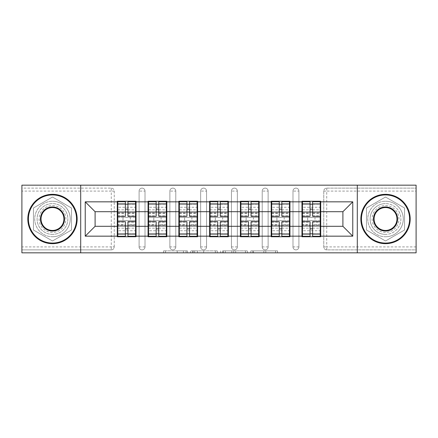 <?xml version="1.0" encoding="UTF-8"?>
<svg xmlns="http://www.w3.org/2000/svg" width="438" height="438" viewBox="0 0 438 438"><rect width="100%" height="100%" fill="white"/><g stroke="black" fill="none" stroke-linecap="round" stroke-linejoin="round"><path stroke-width="0.33" stroke-dasharray="2.19 1.64" d="M187.431 252.835L165.504 252.835L187.431 252.835L187.431 250.864L177.22 250.864L177.22 252.835L177.22 250.864L187.431 250.864L187.431 252.835L187.431 250.864L177.22 250.864L177.22 252.835L177.22 250.864L187.431 250.864L165.504 250.864L187.431 250.864M385.517 234.39A15.39 15.39 0 0 1 370.132 219A15.39 15.39 0 0 1 385.517 203.61A15.39 15.39 0 0 0 370.132 219A15.39 15.39 0 0 0 385.517 234.39A15.39 15.39 0 0 0 400.907 219A15.39 15.39 0 0 0 385.517 203.61A15.39 15.39 0 0 1 400.907 219A15.39 15.39 0 0 1 385.517 234.39M52.483 234.39A15.39 15.39 0 0 1 37.093 219A15.39 15.39 0 0 1 52.483 203.61A15.39 15.39 0 0 1 67.868 219A15.39 15.39 0 0 1 52.483 234.39A15.39 15.39 0 0 1 37.093 219A15.39 15.39 0 0 1 52.483 203.61A15.39 15.39 0 0 1 67.868 219A15.39 15.39 0 0 1 52.483 234.39M275.595 252.835L252.748 252.835L275.595 252.835L275.595 250.864L265.817 250.864L277.533 250.864L277.533 252.835L277.533 250.864L252.748 250.864L277.533 250.864L277.533 252.835L277.533 250.864L275.595 250.864L275.595 252.835M263.879 252.835L253.52 252.835L263.879 252.835L263.879 250.864L265.817 250.864L263.879 250.864L263.879 252.835L263.879 250.864L253.52 250.864L253.52 252.835L253.52 250.864L263.879 250.864L263.879 252.835M250.81 252.835L252.748 252.835L250.81 252.835L250.81 250.864L252.748 250.864L250.81 250.864L250.81 252.835M163.566 252.835L165.504 252.835L163.566 252.835L163.566 250.864L165.504 250.864L163.566 250.864L163.566 252.835M111.274 249.879A2.962 2.962 0 0 0 114.236 246.917L111.274 246.917L111.274 249.879A2.962 2.962 0 0 0 114.236 246.917L114.236 191.083A2.962 2.962 0 0 0 111.274 188.121L21.9 188.121L21.9 185.164L416.1 185.164L416.1 188.121L326.726 188.121A2.962 2.962 0 0 0 323.764 191.083L323.764 246.917A2.962 2.962 0 0 0 326.726 249.879L416.1 249.879L416.1 188.121L326.726 188.121A2.962 2.962 0 0 0 323.764 191.083L323.764 246.917A2.962 2.962 0 0 0 326.726 249.879L416.1 249.879L416.1 252.835L21.9 252.835L21.9 249.879L111.274 249.879L21.9 249.879L21.9 191.083L111.274 191.083L111.274 246.917L21.9 246.917M217.303 252.835L215.37 252.835L217.303 252.835L217.303 250.864L217.303 252.835M192.517 252.835L215.37 252.835L190.579 252.835L192.517 252.835L192.517 250.864L217.303 250.864L190.579 250.864L190.579 252.835L190.579 250.864L192.517 250.864L192.517 252.835M222.63 252.835L247.421 252.835L220.697 252.835L222.63 252.835L222.63 250.864L247.421 250.864L247.421 252.835L247.421 250.864L235.704 250.864L235.704 252.835M320.211 217.522L302.455 217.522M320.709 217.522L320.709 201.245L301.963 201.245L301.963 217.522L320.709 217.522L320.709 220.478L301.963 220.478L301.963 236.755L320.709 236.755L320.709 220.478M302.455 220.478L320.211 220.478M289.436 217.522L271.68 217.522M289.929 217.522L289.929 201.245L271.188 201.245L271.188 217.522L289.929 217.522L289.929 220.478L271.188 220.478L271.188 236.755L289.929 236.755L289.929 220.478M271.68 220.478L289.436 220.478M258.655 217.522L240.9 217.522M259.148 217.522L259.148 201.245L240.407 201.245L240.407 217.522L259.148 217.522L259.148 220.478L240.407 220.478L240.407 236.755L259.148 236.755L259.148 220.478M240.9 220.478L258.655 220.478M227.88 217.522L210.12 217.522M228.373 217.522L228.373 201.245L209.627 201.245L209.627 217.522L228.373 217.522L228.373 220.478L209.627 220.478L209.627 236.755L228.373 236.755L228.373 220.478M210.12 220.478L227.88 220.478M197.1 217.522L179.345 217.522M197.593 217.522L197.593 201.245L178.852 201.245L178.852 217.522L197.593 217.522L197.593 220.478L178.852 220.478L178.852 236.755L197.593 236.755L197.593 220.478M179.345 220.478L197.1 220.478M166.32 217.522L148.564 217.522M166.812 217.522L166.812 201.245L148.071 201.245L148.071 217.522L166.812 217.522L166.812 220.478L148.071 220.478L148.071 236.755L166.812 236.755L166.812 220.478M148.564 220.478L166.32 220.478M289.929 226.298L301.963 226.298M301.963 211.702L289.929 211.702M259.148 226.298L271.188 226.298M271.188 211.702L259.148 211.702M228.373 226.298L240.407 226.298M240.407 211.702L228.373 211.702M197.593 226.298L209.627 226.298M209.627 211.702L197.593 211.702M166.812 226.298L178.852 226.298M178.852 211.702L166.812 211.702M136.037 226.298L148.071 226.298M148.071 211.702L136.037 211.702M114.236 246.917L114.236 191.083A2.962 2.962 0 0 0 111.274 188.121L21.9 188.121L21.9 191.083M135.545 217.522L117.789 217.522M117.291 217.522L136.037 217.522L136.037 201.245L117.291 201.245L117.291 236.755L136.037 236.755L136.037 220.478L117.291 220.478M117.789 220.478L135.545 220.478M117.291 211.702L95.095 211.702L95.095 226.298L117.291 226.298M320.709 226.298L342.905 226.298L342.905 211.702L320.709 211.702M136.037 217.522L136.037 220.478M298.908 246.917L292.989 246.917A2.962 2.962 0 0 0 295.946 249.879A2.962 2.962 0 0 0 298.908 246.917L298.908 191.083A2.962 2.962 0 0 0 295.946 188.121A2.962 2.962 0 0 0 292.989 191.083L292.989 246.917L292.989 191.083A2.962 2.962 0 0 1 295.946 188.121A2.962 2.962 0 0 1 298.908 191.083L298.908 246.917A2.962 2.962 0 0 1 295.946 249.879A2.962 2.962 0 0 1 292.989 246.917A2.962 2.962 0 0 0 295.946 249.879M268.127 246.917L262.209 246.917A2.962 2.962 0 0 0 265.165 249.879A2.962 2.962 0 0 0 268.127 246.917L268.127 191.083A2.962 2.962 0 0 0 265.165 188.121A2.962 2.962 0 0 0 262.209 191.083L262.209 246.917L262.209 191.083A2.962 2.962 0 0 1 265.165 188.121A2.962 2.962 0 0 1 268.127 191.083L268.127 246.917A2.962 2.962 0 0 1 265.165 249.879A2.962 2.962 0 0 1 262.209 246.917A2.962 2.962 0 0 0 265.165 249.879M237.347 246.917L231.428 246.917A2.962 2.962 0 0 0 234.39 249.879A2.962 2.962 0 0 0 237.347 246.917L237.347 191.083A2.962 2.962 0 0 0 234.39 188.121A2.962 2.962 0 0 0 231.428 191.083L231.428 246.917L231.428 191.083A2.962 2.962 0 0 1 234.39 188.121A2.962 2.962 0 0 1 237.347 191.083L237.347 246.917A2.962 2.962 0 0 1 234.39 249.879A2.962 2.962 0 0 1 231.428 246.917A2.962 2.962 0 0 0 234.39 249.879M206.572 246.917L200.653 246.917A2.962 2.962 0 0 0 203.61 249.879A2.962 2.962 0 0 0 206.572 246.917L206.572 191.083A2.962 2.962 0 0 0 203.61 188.121A2.962 2.962 0 0 0 200.653 191.083L200.653 246.917L200.653 191.083A2.962 2.962 0 0 1 203.61 188.121A2.962 2.962 0 0 1 206.572 191.083L206.572 246.917A2.962 2.962 0 0 1 203.61 249.879A2.962 2.962 0 0 1 200.653 246.917A2.962 2.962 0 0 0 203.61 249.879M175.791 246.917L169.873 246.917A2.962 2.962 0 0 0 172.835 249.879A2.962 2.962 0 0 0 175.791 246.917L175.791 191.083A2.962 2.962 0 0 0 172.835 188.121A2.962 2.962 0 0 0 169.873 191.083L169.873 246.917L169.873 191.083A2.962 2.962 0 0 1 172.835 188.121A2.962 2.962 0 0 1 175.791 191.083L175.791 246.917A2.962 2.962 0 0 1 172.835 249.879A2.962 2.962 0 0 1 169.873 246.917A2.962 2.962 0 0 0 172.835 249.879M145.011 246.917L139.092 246.917A2.962 2.962 0 0 0 142.054 249.879A2.962 2.962 0 0 0 145.011 246.917L145.011 191.083A2.962 2.962 0 0 0 142.054 188.121A2.962 2.962 0 0 0 139.092 191.083L139.092 246.917L139.092 191.083A2.962 2.962 0 0 1 142.054 188.121A2.962 2.962 0 0 1 145.011 191.083L145.011 246.917A2.962 2.962 0 0 1 142.054 249.879A2.962 2.962 0 0 1 139.092 246.917A2.962 2.962 0 0 0 142.054 249.879M148.071 217.522L148.071 220.478M178.852 217.522L178.852 220.478M209.627 217.522L209.627 220.478M240.407 217.522L240.407 220.478M271.188 217.522L271.188 220.478M301.963 217.522L301.963 220.478M80.696 252.835L80.696 185.164M52.483 197.018L33.441 208.006L33.441 229.994L52.483 240.982L71.52 229.994L71.52 208.006L52.483 197.018L33.441 208.006L33.441 229.994L52.483 240.982L71.52 229.994L71.52 208.006L52.483 197.018M357.304 185.164L357.304 252.835M366.48 229.994L385.517 240.982L404.559 229.994L404.559 208.006L385.517 197.018L366.48 208.006L366.48 229.994L385.517 240.982L404.559 229.994L404.559 208.006L385.517 197.018L366.48 208.006L366.48 229.994M194.647 252.835L197.456 252.835L194.647 252.835L194.647 250.864L193.289 250.864L193.289 252.835L193.289 250.864L197.456 250.864L194.647 250.864L194.647 252.835M197.456 252.835L203.654 252.835L197.456 252.835L197.456 250.864L203.654 250.864L203.654 252.835L203.654 250.864L197.456 250.864L197.456 252.835M222.63 250.864L233.766 250.864L233.766 252.835L233.766 250.864L231.828 250.864L233.766 250.864L233.766 252.835L233.766 250.864L235.704 250.864M223.407 250.864L223.407 252.835L223.407 250.864M220.697 250.864L220.697 252.835L220.697 250.864M127.945 233.799L135.545 233.799L135.545 204.201L117.789 204.201L117.789 233.799L135.545 233.799L135.545 224.623L127.945 224.623L127.945 228.85L127.945 221.661M135.545 222.121L135.545 230.755L135.545 222.121L127.945 222.121M135.545 224.623L135.545 236.263M127.945 224.623L127.945 236.263M117.789 230.755L117.789 221.661L117.789 230.755L135.545 230.755M125.383 233.799L117.789 233.799L117.789 224.995L125.383 224.995L125.383 228.85L125.383 221.661M117.789 224.995L117.789 224.623L125.383 224.623L125.383 236.263M117.789 224.623L117.789 236.263M123.012 217.522L123.012 220.478L130.316 220.478L130.316 217.522L123.012 217.522L130.316 217.522L130.316 220.478L123.012 220.478L123.012 217.522M125.383 216.339L125.383 201.737M127.945 216.339L127.945 209.15L127.945 213.005L135.545 213.005L135.545 213.377L135.545 201.737M127.945 204.201L135.545 204.201L135.545 213.005M125.383 204.201L117.789 204.201L117.789 213.377L117.789 201.737M117.789 207.245L117.789 216.339L117.789 207.245L135.545 207.245L135.545 216.339L135.545 207.245M125.383 224.995L125.383 224.623M127.945 213.005L127.945 201.737M158.726 233.799L166.32 233.799L166.32 204.201L148.564 204.201L148.564 233.799L166.32 233.799L166.32 224.623L158.726 224.623L158.726 228.85L158.726 221.661M166.32 222.121L166.32 230.755L166.32 222.121L158.726 222.121M166.32 224.623L166.32 236.263M158.726 224.623L158.726 236.263M148.564 230.755L148.564 221.661L148.564 230.755L166.32 230.755M156.163 233.799L148.564 233.799L148.564 224.995L156.163 224.995L156.163 228.85L156.163 221.661M148.564 224.995L148.564 224.623L156.163 224.623L156.163 236.263M148.564 224.623L148.564 236.263M153.793 217.522L153.793 220.478L161.091 220.478L161.091 217.522L153.793 217.522L161.091 217.522L161.091 220.478L153.793 220.478L153.793 217.522M156.163 216.339L156.163 201.737M158.726 216.339L158.726 209.15L158.726 213.005L166.32 213.005L166.32 213.377L166.32 201.737M158.726 204.201L166.32 204.201L166.32 213.005M156.163 204.201L148.564 204.201L148.564 213.377L148.564 201.737M148.564 207.245L148.564 216.339L148.564 207.245L166.32 207.245L166.32 216.339L166.32 207.245M156.163 224.995L156.163 224.623M158.726 213.005L158.726 201.737M189.506 233.799L197.1 233.799L197.1 204.201L179.345 204.201L179.345 233.799L197.1 233.799L197.1 224.623L189.506 224.623L189.506 228.85L189.506 221.661M197.1 222.121L197.1 230.755L197.1 222.121L189.506 222.121M197.1 224.623L197.1 236.263M189.506 224.623L189.506 236.263M179.345 230.755L179.345 221.661L179.345 230.755L197.1 230.755M186.938 233.799L179.345 233.799L179.345 224.995L186.938 224.995L186.938 228.85L186.938 221.661M179.345 224.995L179.345 224.623L186.938 224.623L186.938 236.263M179.345 224.623L179.345 236.263M184.573 217.522L184.573 220.478L191.871 220.478L191.871 217.522L184.573 217.522L191.871 217.522L191.871 220.478L184.573 220.478L184.573 217.522M186.938 216.339L186.938 201.737M189.506 216.339L189.506 209.15L189.506 213.005L197.1 213.005L197.1 213.377L197.1 201.737M189.506 204.201L197.1 204.201L197.1 213.005M186.938 204.201L179.345 204.201L179.345 213.377L179.345 201.737M179.345 207.245L179.345 216.339L179.345 207.245L197.1 207.245L197.1 216.339L197.1 207.245M186.938 224.995L186.938 224.623M189.506 213.005L189.506 201.737M220.281 233.799L227.88 233.799L227.88 204.201L210.12 204.201L210.12 233.799L227.88 233.799L227.88 224.623L220.281 224.623L220.281 228.85L220.281 221.661M227.88 222.121L227.88 230.755L227.88 222.121L220.281 222.121M227.88 224.623L227.88 236.263M220.281 224.623L220.281 236.263M210.12 230.755L210.12 221.661L210.12 230.755L227.88 230.755M217.719 233.799L210.12 233.799L210.12 224.995L217.719 224.995L217.719 228.85L217.719 221.661M210.12 224.995L210.12 224.623L217.719 224.623L217.719 236.263M210.12 224.623L210.12 236.263M215.348 217.522L215.348 220.478L222.652 220.478L222.652 217.522L215.348 217.522L222.652 217.522L222.652 220.478L215.348 220.478L215.348 217.522M217.719 216.339L217.719 201.737M220.281 216.339L220.281 209.15L220.281 213.005L227.88 213.005L227.88 213.377L227.88 201.737M220.281 204.201L227.88 204.201L227.88 213.005M217.719 204.201L210.12 204.201L210.12 213.377L210.12 201.737M210.12 207.245L210.12 216.339L210.12 207.245L227.88 207.245L227.88 216.339L227.88 207.245M217.719 224.995L217.719 224.623M220.281 213.005L220.281 201.737M251.062 233.799L258.655 233.799L258.655 204.201L240.9 204.201L240.9 233.799L258.655 233.799L258.655 224.623L251.062 224.623L251.062 228.85L251.062 221.661M258.655 222.121L258.655 230.755L258.655 222.121L251.062 222.121M258.655 224.623L258.655 236.263M251.062 224.623L251.062 236.263M240.9 230.755L240.9 221.661L240.9 230.755L258.655 230.755M248.494 233.799L240.9 233.799L240.9 224.995L248.494 224.995L248.494 228.85L248.494 221.661M240.9 224.995L240.9 224.623L248.494 224.623L248.494 236.263M240.9 224.623L240.9 236.263M246.129 217.522L246.129 220.478L253.427 220.478L253.427 217.522L246.129 217.522L253.427 217.522L253.427 220.478L246.129 220.478L246.129 217.522M248.494 216.339L248.494 201.737M251.062 216.339L251.062 209.15L251.062 213.005L258.655 213.005L258.655 213.377L258.655 201.737M251.062 204.201L258.655 204.201L258.655 213.005M248.494 204.201L240.9 204.201L240.9 213.377L240.9 201.737M240.9 207.245L240.9 216.339L240.9 207.245L258.655 207.245L258.655 216.339L258.655 207.245M248.494 224.995L248.494 224.623M251.062 213.005L251.062 201.737M281.837 233.799L289.436 233.799L289.436 204.201L271.68 204.201L271.68 233.799L289.436 233.799L289.436 224.623L281.837 224.623L281.837 228.85L281.837 221.661M289.436 222.121L289.436 230.755L289.436 222.121L281.837 222.121M289.436 224.623L289.436 236.263M281.837 224.623L281.837 236.263M271.68 230.755L271.68 221.661L271.68 230.755L289.436 230.755M279.274 233.799L271.68 233.799L271.68 224.995L279.274 224.995L279.274 228.85L279.274 221.661M271.68 224.995L271.68 224.623L279.274 224.623L279.274 236.263M271.68 224.623L271.68 236.263M276.909 217.522L276.909 220.478L284.207 220.478L284.207 217.522L276.909 217.522L284.207 217.522L284.207 220.478L276.909 220.478L276.909 217.522M279.274 216.339L279.274 201.737M281.837 216.339L281.837 209.15L281.837 213.005L289.436 213.005L289.436 213.377L289.436 201.737M281.837 204.201L289.436 204.201L289.436 213.005M279.274 204.201L271.68 204.201L271.68 213.377L271.68 201.737M271.68 207.245L271.68 216.339L271.68 207.245L289.436 207.245L289.436 216.339L289.436 207.245M279.274 224.995L279.274 224.623M281.837 213.005L281.837 201.737M52.483 194.335A24.665 24.665 0 0 1 77.143 219A24.665 24.665 0 0 1 52.483 243.665A24.665 24.665 0 0 1 27.818 219A24.665 24.665 0 0 1 52.483 194.335A24.665 24.665 0 0 1 77.143 219A24.665 24.665 0 0 1 52.483 243.665A24.665 24.665 0 0 1 27.818 219A24.665 24.665 0 0 1 52.483 194.335A24.665 24.665 0 0 1 77.143 219A24.665 24.665 0 0 1 52.483 243.665A24.665 24.665 0 0 1 27.818 219A24.665 24.665 0 0 1 52.483 194.335M52.483 236.755A17.755 17.755 0 0 0 70.239 219A17.755 17.755 0 0 0 52.483 201.245A17.755 17.755 0 0 1 70.239 219A17.755 17.755 0 0 1 52.483 236.755A17.755 17.755 0 0 1 34.722 219A17.755 17.755 0 0 1 52.483 201.245A17.755 17.755 0 0 0 34.722 219A17.755 17.755 0 0 0 52.483 236.755M52.483 230.443A11.443 11.443 0 0 1 41.035 219A11.443 11.443 0 0 1 52.483 207.557A11.443 11.443 0 0 1 63.926 219A11.443 11.443 0 0 1 52.483 230.443M52.483 205.586A13.414 13.414 0 0 1 65.897 219A13.414 13.414 0 0 1 52.483 232.414A13.414 13.414 0 0 1 39.064 219A13.414 13.414 0 0 1 52.483 205.586A13.414 13.414 0 0 1 65.897 219A13.414 13.414 0 0 1 52.483 232.414A13.414 13.414 0 0 1 39.064 219A13.414 13.414 0 0 1 52.483 205.586M385.517 194.335A24.665 24.665 0 0 1 410.182 219A24.665 24.665 0 0 1 385.517 243.665A24.665 24.665 0 0 1 360.857 219A24.665 24.665 0 0 1 385.517 194.335A24.665 24.665 0 0 1 410.182 219A24.665 24.665 0 0 1 385.517 243.665A24.665 24.665 0 0 1 360.857 219A24.665 24.665 0 0 1 385.517 194.335A24.665 24.665 0 0 1 410.182 219A24.665 24.665 0 0 1 385.517 243.665A24.665 24.665 0 0 1 360.857 219A24.665 24.665 0 0 1 385.517 194.335M385.517 236.755A17.755 17.755 0 0 0 403.278 219A17.755 17.755 0 0 0 385.517 201.245A17.755 17.755 0 0 1 403.278 219A17.755 17.755 0 0 1 385.517 236.755A17.755 17.755 0 0 1 367.761 219A17.755 17.755 0 0 1 385.517 201.245A17.755 17.755 0 0 0 367.761 219A17.755 17.755 0 0 0 385.517 236.755M385.517 230.443A11.443 11.443 0 0 1 374.074 219A11.443 11.443 0 0 1 385.517 207.557A11.443 11.443 0 0 1 396.965 219A11.443 11.443 0 0 1 385.517 230.443M385.517 205.586A13.414 13.414 0 0 1 398.936 219A13.414 13.414 0 0 1 385.517 232.414A13.414 13.414 0 0 1 372.103 219A13.414 13.414 0 0 1 385.517 205.586A13.414 13.414 0 0 1 398.936 219A13.414 13.414 0 0 1 385.517 232.414A13.414 13.414 0 0 1 372.103 219A13.414 13.414 0 0 1 385.517 205.586M312.617 233.799L320.211 233.799L320.211 204.201L302.455 204.201L302.455 233.799L320.211 233.799L320.211 224.623L312.617 224.623L312.617 228.85L312.617 221.661M320.211 222.121L320.211 230.755L320.211 222.121L312.617 222.121M320.211 224.623L320.211 236.263M312.617 224.623L312.617 236.263M302.455 230.755L302.455 221.661L302.455 230.755L320.211 230.755M310.055 233.799L302.455 233.799L302.455 224.995L310.055 224.995L310.055 228.85L310.055 221.661M302.455 224.995L302.455 224.623L310.055 224.623L310.055 236.263M302.455 224.623L302.455 236.263M307.684 217.522L307.684 220.478L314.988 220.478L314.988 217.522L307.684 217.522L314.988 217.522L314.988 220.478L307.684 220.478L307.684 217.522M310.055 216.339L310.055 201.737M312.617 216.339L312.617 209.15L312.617 213.005L320.211 213.005L320.211 213.377L320.211 201.737M312.617 204.201L320.211 204.201L320.211 213.005M310.055 204.201L302.455 204.201L302.455 213.377L302.455 201.737M302.455 207.245L302.455 216.339L302.455 207.245L320.211 207.245L320.211 216.339L320.211 207.245M310.055 224.995L310.055 224.623M312.617 213.005L312.617 201.737M186.079 250.864L186.079 252.835L186.079 250.864M111.274 188.121L111.274 191.083L114.236 191.083A2.962 2.962 0 0 0 111.274 188.121M416.1 246.917L326.726 246.917L326.726 191.083L416.1 191.083M323.764 191.083L326.726 191.083L326.726 188.121M326.726 249.879L326.726 246.917L323.764 246.917A2.962 2.962 0 0 0 326.726 249.879M142.054 188.121A2.962 2.962 0 0 1 145.011 191.083L139.092 191.083M172.835 188.121A2.962 2.962 0 0 1 175.791 191.083L169.873 191.083M203.61 188.121A2.962 2.962 0 0 1 206.572 191.083L200.653 191.083M234.39 188.121A2.962 2.962 0 0 1 237.347 191.083L231.428 191.083M265.165 188.121A2.962 2.962 0 0 1 268.127 191.083L262.209 191.083M295.946 188.121A2.962 2.962 0 0 1 298.908 191.083L292.989 191.083M183.412 250.864L183.412 252.835L183.412 250.864M165.504 250.864L165.504 252.835L165.504 250.864M215.37 250.864L215.37 252.835L215.37 250.864M245.483 250.864L245.483 252.835L245.483 250.864M231.828 250.864L231.828 252.835L231.828 250.864M225.34 250.864L225.34 252.835L225.34 250.864M265.817 250.864L265.817 252.835L265.817 250.864M252.748 250.864L252.748 252.835L252.748 250.864M127.945 228.16L135.545 228.16M117.789 222.121L125.383 222.121M117.789 228.16L125.383 228.16M117.789 213.005L125.383 213.005M117.789 215.879L125.383 215.879M127.945 215.879L135.545 215.879M117.789 209.84L125.383 209.84M127.945 224.995L135.545 224.995M127.945 209.84L135.545 209.84M158.726 228.16L166.32 228.16M148.564 222.121L156.163 222.121M148.564 228.16L156.163 228.16M148.564 213.005L156.163 213.005M148.564 215.879L156.163 215.879M158.726 215.879L166.32 215.879M148.564 209.84L156.163 209.84M158.726 224.995L166.32 224.995M158.726 209.84L166.32 209.84M189.506 228.16L197.1 228.16M179.345 222.121L186.938 222.121M179.345 228.16L186.938 228.16M179.345 213.005L186.938 213.005M179.345 215.879L186.938 215.879M189.506 215.879L197.1 215.879M179.345 209.84L186.938 209.84M189.506 224.995L197.1 224.995M189.506 209.84L197.1 209.84M220.281 228.16L227.88 228.16M210.12 222.121L217.719 222.121M210.12 228.16L217.719 228.16M210.12 213.005L217.719 213.005M210.12 215.879L217.719 215.879M220.281 215.879L227.88 215.879M210.12 209.84L217.719 209.84M220.281 224.995L227.88 224.995M220.281 209.84L227.88 209.84M251.062 228.16L258.655 228.16M240.9 222.121L248.494 222.121M240.9 228.16L248.494 228.16M240.9 213.005L248.494 213.005M240.9 215.879L248.494 215.879M251.062 215.879L258.655 215.879M240.9 209.84L248.494 209.84M251.062 224.995L258.655 224.995M251.062 209.84L258.655 209.84M281.837 228.16L289.436 228.16M271.68 222.121L279.274 222.121M271.68 228.16L279.274 228.16M271.68 213.005L279.274 213.005M271.68 215.879L279.274 215.879M281.837 215.879L289.436 215.879M271.68 209.84L279.274 209.84M281.837 224.995L289.436 224.995M281.837 209.84L289.436 209.84M312.617 228.16L320.211 228.16M302.455 222.121L310.055 222.121M302.455 228.16L310.055 228.16M302.455 213.005L310.055 213.005M302.455 215.879L310.055 215.879M312.617 215.879L320.211 215.879M302.455 209.84L310.055 209.84M312.617 224.995L320.211 224.995M312.617 209.84L320.211 209.84M117.789 213.377L125.383 213.377M127.945 213.377L135.545 213.377M148.564 213.377L156.163 213.377M158.726 213.377L166.32 213.377M179.345 213.377L186.938 213.377M189.506 213.377L197.1 213.377M210.12 213.377L217.719 213.377M220.281 213.377L227.88 213.377M240.9 213.377L248.494 213.377M251.062 213.377L258.655 213.377M271.68 213.377L279.274 213.377M281.837 213.377L289.436 213.377M302.455 213.377L310.055 213.377M312.617 213.377L320.211 213.377"/><path stroke-width="0.66" d="M357.304 252.835L416.1 252.835L416.1 185.164L357.304 185.164L357.304 252.835L80.696 252.835L80.696 185.164L21.9 185.164L21.9 252.835L80.696 252.835M320.709 217.522L320.211 217.522M302.455 217.522L301.963 217.522M301.963 220.478L302.455 220.478M320.211 220.478L320.709 220.478M289.929 217.522L289.436 217.522M271.68 217.522L271.188 217.522M271.188 220.478L271.68 220.478M289.436 220.478L289.929 220.478M259.148 217.522L258.655 217.522M240.9 217.522L240.407 217.522M240.407 220.478L240.9 220.478M258.655 220.478L259.148 220.478M228.373 217.522L227.88 217.522M210.12 217.522L209.627 217.522M209.627 220.478L210.12 220.478M227.88 220.478L228.373 220.478M197.593 217.522L197.1 217.522M179.345 217.522L178.852 217.522M178.852 220.478L179.345 220.478M197.1 220.478L197.593 220.478M166.812 217.522L166.32 217.522M148.564 217.522L148.071 217.522M148.071 220.478L148.564 220.478M166.32 220.478L166.812 220.478M357.304 185.164L80.696 185.164M342.905 226.298L342.905 211.702L320.709 211.702L320.709 226.298L342.905 226.298L352.765 236.164L352.765 201.836L320.709 201.836L320.709 201.245L301.963 201.245L301.963 211.702L289.929 211.702L289.929 226.298L301.963 226.298L301.963 211.702M352.765 236.164L320.709 236.164L320.709 236.755L301.963 236.755L301.963 236.164L289.929 236.164L289.929 236.755L271.188 236.755L271.188 236.164L259.148 236.164L259.148 236.755L240.407 236.755L240.407 236.164L228.373 236.164L228.373 236.755L209.627 236.755L209.627 236.164L197.593 236.164L197.593 236.755L178.852 236.755L178.852 236.164L166.812 236.164L166.812 236.755L148.071 236.755L148.071 236.164L136.037 236.164L136.037 236.755L117.291 236.755L117.291 236.164L85.235 236.164L85.235 201.836L117.291 201.836L117.291 211.702L95.095 211.702L95.095 226.298L117.291 226.298L117.291 211.702M301.963 201.836L289.929 201.836L289.929 201.245L271.188 201.245L271.188 201.836L259.148 201.836L259.148 201.245L240.407 201.245L240.407 201.836L228.373 201.836L228.373 201.245L209.627 201.245L209.627 201.836L197.593 201.836L197.593 201.245L178.852 201.245L178.852 201.836L166.812 201.836L166.812 201.245L148.071 201.245L148.071 201.836L136.037 201.836L136.037 201.245L117.291 201.245L117.291 201.836M301.963 226.298L301.963 236.164M289.929 226.298L289.929 236.164M289.929 201.836L289.929 211.702M259.148 226.298L271.188 226.298L271.188 211.702L259.148 211.702L259.148 236.164M271.188 226.298L271.188 236.164M271.188 201.836L271.188 211.702M259.148 201.836L259.148 211.702M228.373 226.298L240.407 226.298L240.407 211.702L228.373 211.702L228.373 236.164M240.407 226.298L240.407 236.164M240.407 201.836L240.407 211.702M228.373 201.836L228.373 211.702M197.593 226.298L209.627 226.298L209.627 211.702L197.593 211.702L197.593 236.164M209.627 226.298L209.627 236.164M209.627 201.836L209.627 211.702M197.593 201.836L197.593 211.702M166.812 226.298L178.852 226.298L178.852 211.702L166.812 211.702L166.812 236.164M178.852 226.298L178.852 236.164M178.852 201.836L178.852 211.702M166.812 201.836L166.812 211.702M136.037 226.298L148.071 226.298L148.071 211.702L136.037 211.702L136.037 236.164M148.071 226.298L148.071 236.164M148.071 201.836L148.071 211.702M136.037 201.836L136.037 211.702M136.037 217.522L135.545 217.522M117.789 217.522L117.291 217.522M117.291 220.478L117.789 220.478M135.545 220.478L136.037 220.478M117.291 226.298L117.291 236.164M95.095 226.298L85.235 236.164M85.235 201.836L95.095 211.702M320.709 226.298L320.709 236.164M320.709 201.836L320.709 211.702M352.765 201.836L342.905 211.702M135.545 221.661L135.545 236.263L127.945 236.263L127.945 221.661L135.545 221.661L135.545 201.737L127.945 201.737L127.945 203.905L135.545 203.905M117.789 212.003L125.383 212.003L125.383 201.737L117.789 201.737L117.789 221.661L125.383 221.661L125.383 236.263L117.789 236.263L117.789 234.095L125.383 234.095M125.383 209.15L127.945 209.15M127.945 204.201L125.383 204.201M125.383 212.025L127.945 212.025M125.383 212.003L125.383 216.339L117.789 216.339M117.789 203.905L125.383 203.905M125.383 225.975L127.945 225.975M125.383 233.799L127.945 233.799M125.383 228.85L127.945 228.85M117.789 221.661L117.789 234.095M127.945 234.095L135.545 234.095M127.945 203.905L127.945 216.339L135.545 216.339M166.32 221.661L166.32 236.263L158.726 236.263L158.726 221.661L166.32 221.661L166.32 201.737L158.726 201.737L158.726 203.905L166.32 203.905M148.564 212.003L156.163 212.003L156.163 201.737L148.564 201.737L148.564 221.661L156.163 221.661L156.163 236.263L148.564 236.263L148.564 234.095L156.163 234.095M156.163 209.15L158.726 209.15M158.726 204.201L156.163 204.201M156.163 212.025L158.726 212.025M156.163 212.003L156.163 216.339L148.564 216.339M148.564 203.905L156.163 203.905M156.163 225.975L158.726 225.975M156.163 233.799L158.726 233.799M156.163 228.85L158.726 228.85M148.564 221.661L148.564 234.095M158.726 234.095L166.32 234.095M158.726 203.905L158.726 216.339L166.32 216.339M197.1 221.661L197.1 236.263L189.506 236.263L189.506 221.661L197.1 221.661L197.1 201.737L189.506 201.737L189.506 203.905L197.1 203.905M179.345 212.003L186.938 212.003L186.938 201.737L179.345 201.737L179.345 221.661L186.938 221.661L186.938 236.263L179.345 236.263L179.345 234.095L186.938 234.095M186.938 209.15L189.506 209.15M189.506 204.201L186.938 204.201M186.938 212.025L189.506 212.025M186.938 212.003L186.938 216.339L179.345 216.339M179.345 203.905L186.938 203.905M186.938 225.975L189.506 225.975M186.938 233.799L189.506 233.799M186.938 228.85L189.506 228.85M179.345 221.661L179.345 234.095M189.506 234.095L197.1 234.095M189.506 203.905L189.506 216.339L197.1 216.339M227.88 221.661L227.88 236.263L220.281 236.263L220.281 221.661L227.88 221.661L227.88 201.737L220.281 201.737L220.281 203.905L227.88 203.905M210.12 212.003L217.719 212.003L217.719 201.737L210.12 201.737L210.12 221.661L217.719 221.661L217.719 236.263L210.12 236.263L210.12 234.095L217.719 234.095M217.719 209.15L220.281 209.15M220.281 204.201L217.719 204.201M217.719 212.025L220.281 212.025M217.719 212.003L217.719 216.339L210.12 216.339M210.12 203.905L217.719 203.905M217.719 225.975L220.281 225.975M217.719 233.799L220.281 233.799M217.719 228.85L220.281 228.85M210.12 221.661L210.12 234.095M220.281 234.095L227.88 234.095M220.281 203.905L220.281 216.339L227.88 216.339M258.655 221.661L258.655 236.263L251.062 236.263L251.062 221.661L258.655 221.661L258.655 201.737L251.062 201.737L251.062 203.905L258.655 203.905M240.9 212.003L248.494 212.003L248.494 201.737L240.9 201.737L240.9 221.661L248.494 221.661L248.494 236.263L240.9 236.263L240.9 234.095L248.494 234.095M248.494 209.15L251.062 209.15M251.062 204.201L248.494 204.201M248.494 212.025L251.062 212.025M248.494 212.003L248.494 216.339L240.9 216.339M240.9 203.905L248.494 203.905M248.494 225.975L251.062 225.975M248.494 233.799L251.062 233.799M248.494 228.85L251.062 228.85M240.9 221.661L240.9 234.095M251.062 234.095L258.655 234.095M251.062 203.905L251.062 216.339L258.655 216.339M289.436 221.661L289.436 236.263L281.837 236.263L281.837 221.661L289.436 221.661L289.436 201.737L281.837 201.737L281.837 203.905L289.436 203.905M271.68 212.003L279.274 212.003L279.274 201.737L271.68 201.737L271.68 221.661L279.274 221.661L279.274 236.263L271.68 236.263L271.68 234.095L279.274 234.095M279.274 209.15L281.837 209.15M281.837 204.201L279.274 204.201M279.274 212.025L281.837 212.025M279.274 212.003L279.274 216.339L271.68 216.339M271.68 203.905L279.274 203.905M279.274 225.975L281.837 225.975M279.274 233.799L281.837 233.799M279.274 228.85L281.837 228.85M271.68 221.661L271.68 234.095M281.837 234.095L289.436 234.095M281.837 203.905L281.837 216.339L289.436 216.339M52.483 243.068A24.068 24.068 0 0 0 76.551 219A24.068 24.068 0 0 0 52.483 194.932A24.068 24.068 0 0 0 28.41 219A24.068 24.068 0 0 0 52.483 243.068M52.483 194.335A24.665 24.665 0 0 1 77.143 219A24.665 24.665 0 0 1 52.483 243.665A24.665 24.665 0 0 1 27.818 219A24.665 24.665 0 0 1 52.483 194.335M52.483 231.034A12.034 12.034 0 0 1 40.444 219A12.034 12.034 0 0 1 52.483 206.966A12.034 12.034 0 0 1 64.517 219A12.034 12.034 0 0 1 52.483 231.034M52.483 207.557A11.443 11.443 0 0 0 41.035 219A11.443 11.443 0 0 0 52.483 230.443A11.443 11.443 0 0 0 63.926 219A11.443 11.443 0 0 0 52.483 207.557M385.517 243.068A24.068 24.068 0 0 0 409.59 219A24.068 24.068 0 0 0 385.517 194.932A24.068 24.068 0 0 0 361.449 219A24.068 24.068 0 0 0 385.517 243.068M385.517 194.335A24.665 24.665 0 0 1 410.182 219A24.665 24.665 0 0 1 385.517 243.665A24.665 24.665 0 0 1 360.857 219A24.665 24.665 0 0 1 385.517 194.335M385.517 231.034A12.034 12.034 0 0 1 373.483 219A12.034 12.034 0 0 1 385.517 206.966A12.034 12.034 0 0 1 397.556 219A12.034 12.034 0 0 1 385.517 231.034M385.517 207.557A11.443 11.443 0 0 0 374.074 219A11.443 11.443 0 0 0 385.517 230.443A11.443 11.443 0 0 0 396.965 219A11.443 11.443 0 0 0 385.517 207.557M320.211 221.661L320.211 236.263L312.617 236.263L312.617 221.661L320.211 221.661L320.211 201.737L312.617 201.737L312.617 203.905L320.211 203.905M302.455 212.003L310.055 212.003L310.055 201.737L302.455 201.737L302.455 221.661L310.055 221.661L310.055 236.263L302.455 236.263L302.455 234.095L310.055 234.095M310.055 209.15L312.617 209.15M312.617 204.201L310.055 204.201M310.055 212.025L312.617 212.025M310.055 212.003L310.055 216.339L302.455 216.339M302.455 203.905L310.055 203.905M310.055 225.975L312.617 225.975M310.055 233.799L312.617 233.799M310.055 228.85L312.617 228.85M302.455 221.661L302.455 234.095M312.617 234.095L320.211 234.095M312.617 203.905L312.617 216.339L320.211 216.339M117.789 225.997L125.383 225.997M127.945 225.997L135.545 225.997M127.945 212.003L135.545 212.003M148.564 225.997L156.163 225.997M158.726 225.997L166.32 225.997M158.726 212.003L166.32 212.003M179.345 225.997L186.938 225.997M189.506 225.997L197.1 225.997M189.506 212.003L197.1 212.003M210.12 225.997L217.719 225.997M220.281 225.997L227.88 225.997M220.281 212.003L227.88 212.003M240.9 225.997L248.494 225.997M251.062 225.997L258.655 225.997M251.062 212.003L258.655 212.003M271.68 225.997L279.274 225.997M281.837 225.997L289.436 225.997M281.837 212.003L289.436 212.003M302.455 225.997L310.055 225.997M312.617 225.997L320.211 225.997M312.617 212.003L320.211 212.003"/></g></svg>
